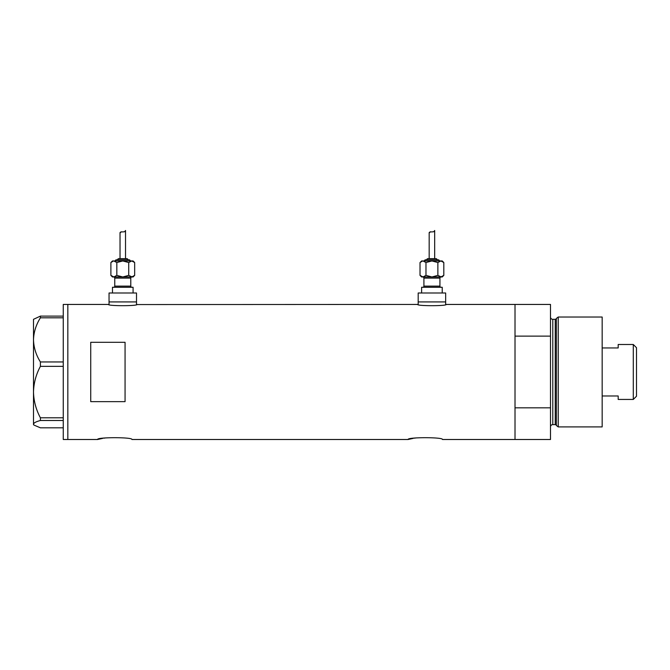 <?xml version="1.0" encoding="UTF-8"?>
<svg xmlns="http://www.w3.org/2000/svg" width="670" height="670" viewBox="0 0 670 670"><rect width="100%" height="100%" fill="white"/><g stroke="black" fill="none" stroke-linecap="round" stroke-linejoin="round"><path stroke-width="1" d="M137.082 304.44C137.97 306.098 107.577 306.098 108.465 304.44L109.042 304.557L109.042 301.919L136.513 301.919L136.513 292.991L109.042 292.991L109.042 301.919L136.513 301.919L136.513 304.557L417.611 304.44C416.723 306.098 447.116 306.098 446.228 304.44L445.659 304.557L445.659 301.919L418.189 301.919L418.189 304.557L417.611 304.44M446.228 304.44L515.012 304.44L515.012 336.122L550.497 336.122L550.497 304.44L515.012 304.44L515.012 439.495L515.012 407.821L550.497 407.821L550.497 439.495L442.451 439.495C443.523 437.1 407.05 437.1 408.114 439.495L131.931 439.495C133.003 437.1 96.53 437.1 97.594 439.495L102.652 438.389M103.867 438.18L105.165 437.979M408.114 439.495L413.172 438.389M414.387 438.18L415.685 437.979M125.064 342.303L90.726 342.303L90.726 401.64L125.064 401.64L125.064 342.303M108.465 304.44L67.838 304.44L67.838 439.495L67.838 304.44L63.256 304.44L63.256 439.495L97.594 439.495M40.401 361.951C36.063 355.041 33.76 347.688 33.5 339.883C33.726 332.186 36.029 324.824 40.401 317.815L40.401 316.114L33.5 319.322L33.5 392.076C33.743 383.039 36.038 374.463 40.401 366.348L40.401 361.951L63.256 361.951M63.256 317.815L40.401 317.815M40.401 316.114L63.256 316.114M63.256 427.82L40.401 427.82L33.961 425.082L33.5 424.16C33.726 422.887 36.029 421.665 40.401 420.5L40.401 417.795C36.038 409.646 33.735 401.079 33.5 392.076L33.5 424.621L33.961 425.082M63.256 420.5L40.401 420.5M40.401 417.795L63.256 417.795M63.256 366.348L40.401 366.348M556.343 425.467L556.343 318.468L558.219 317.027L558.219 426.907L556.343 425.467A1.147 1.147 0 0 0 555.237 424.621L552.784 424.621A2.286 2.286 0 0 0 550.497 426.907M556.343 318.468A1.147 1.147 0 0 1 555.237 319.322L552.784 319.322A2.286 2.286 0 0 1 550.497 317.027M558.219 317.027L602.163 317.027L602.163 426.907L558.219 426.907M550.497 407.821L550.497 336.122M633.292 344.497L636.5 347.705L636.5 396.238L633.292 399.437L633.292 344.497L618.184 344.497L618.184 347.956L602.163 347.956M633.292 399.437L618.184 399.437L618.184 395.978L602.163 395.978M113.615 276.97A1.147 1.147 0 0 1 114.763 278.117L114.763 286.123A1.147 1.147 0 0 1 113.615 287.271M131.931 276.97A1.147 1.147 0 0 0 130.784 278.117L130.784 286.123A1.147 1.147 0 0 0 131.931 287.271M130.214 260.948A1.147 1.147 0 0 0 129.067 259.801L116.48 259.801A1.147 1.147 0 0 0 115.332 260.948M127.928 259.801A1.147 1.147 0 0 0 126.781 258.662L118.766 258.662A1.147 1.147 0 0 0 117.627 259.801M113.448 260.982L110.885 262.54L112.476 260.948L133.079 260.948L134.67 262.54L134.67 275.378L131.697 276.97L133.079 276.97L134.67 275.378M124.762 231.535L125.525 230.505C125.901 232.976 119.704 230.857 120.031 233.051L120.031 258.662M125.525 230.505L125.525 258.662M112.476 292.991L112.476 287.271L133.079 287.271L133.079 292.991M113.858 276.97L110.885 275.378L112.476 276.97L131.697 276.97L122.778 276.97L116.831 275.378L113.858 276.97L122.778 276.97L128.724 275.378L132.107 276.936M112.334 276.534L113.448 276.936M120.031 233.051L121.186 231.761M113.858 260.948L116.831 262.54L122.778 260.948L128.724 262.54L131.697 260.948L134.67 262.54M133.213 261.384L132.107 260.982M128.724 262.54L128.724 275.378M116.831 262.54L116.831 275.378M110.885 262.54L110.885 275.378M422.762 276.97A1.147 1.147 0 0 1 423.909 278.117L423.909 286.123A1.147 1.147 0 0 1 422.762 287.271M441.078 276.97A1.147 1.147 0 0 0 439.93 278.117L439.93 286.123A1.147 1.147 0 0 0 441.078 287.271M439.361 260.948A1.147 1.147 0 0 0 438.214 259.801L425.626 259.801A1.147 1.147 0 0 0 424.478 260.948M437.075 259.801A1.147 1.147 0 0 0 435.927 258.662L427.912 258.662A1.147 1.147 0 0 0 426.773 259.801M422.586 260.982L420.023 262.54L421.623 260.948L442.225 260.948L443.816 262.54L443.816 275.378L440.843 276.97L442.225 276.97L443.816 275.378M433.909 231.535L434.671 230.505C435.048 232.976 428.85 230.857 429.177 233.051L429.177 258.662M434.671 230.505L434.671 258.662M421.623 292.991L421.623 287.271L442.225 287.271L442.225 292.991M418.189 292.991L445.659 292.991L445.659 301.919L418.189 301.919L418.189 292.991M421.48 276.534L423.005 276.97L420.023 275.378L421.623 276.97L440.843 276.97L431.924 276.97L425.978 275.378L423.005 276.97L431.924 276.97L437.87 275.378L441.254 276.936M429.177 233.051L430.333 231.761M423.005 260.948L425.978 262.54L431.924 260.948L437.87 262.54L440.843 260.948L443.816 262.54M442.359 261.384L441.254 260.982M437.87 262.54L437.87 275.378M425.978 262.54L425.978 275.378M420.023 262.54L420.023 275.378M555.237 424.621L555.237 319.322M552.784 319.322L552.784 424.621M130.784 278.117L114.763 278.117M114.763 286.123L130.784 286.123M439.93 278.117L423.909 278.117M423.909 286.123L439.93 286.123"/></g></svg>
